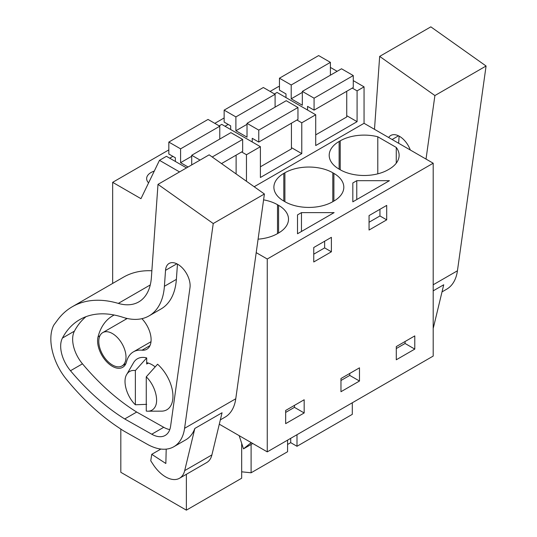 <?xml version="1.0" encoding="UTF-8"?>
<svg xmlns="http://www.w3.org/2000/svg" width="537" height="537" viewBox="0 0 537 537"><rect width="100%" height="100%" fill="white"/><g stroke="black" fill="none" stroke-linecap="round" stroke-linejoin="round"><path stroke-width="0.81" d="M219.297 424.183L267.258 451.872L433.191 356.078L433.191 163.221L364.052 123.302L364.052 86.846L353.272 80.624M337.135 71.307L330.403 67.42M352.299 402.777L352.299 414.349L296.995 446.287L296.995 434.708M279.455 87.034L278.582 86.531L270.118 91.418M364.052 86.846L357.085 90.867L352.265 88.088M346.741 115.697L357.085 121.671L315.709 145.554L315.709 114.757L301.774 122.798L296.954 120.02M246.463 181.278L246.463 154.737L260.398 146.688L260.398 177.492L301.774 153.602L301.774 122.798M364.052 123.302L254.176 186.742M357.085 121.671L357.085 90.867M433.191 163.221L267.258 259.015L256.203 252.632M389.204 169.128A33.871 19.56 0 0 0 399.125 155.3A33.871 19.56 0 0 0 396.259 147.433L377.786 136.767A33.871 19.56 0 0 0 340.21 140.842L339.122 141.473A33.871 19.56 0 0 0 329.194 155.3A33.871 19.56 0 0 0 339.122 169.128L340.21 169.759A33.871 19.56 0 0 0 388.117 169.759L389.204 169.128M299.485 213.76L301.465 212.618L334.128 212.618L297.511 233.756L297.511 214.901L299.485 213.76M284.899 201.69A33.871 19.56 0 0 0 332.806 201.69L332.806 172.773A33.871 19.56 0 0 0 284.899 172.773L283.811 173.404A33.871 19.56 0 0 0 273.89 187.232A33.871 19.56 0 0 0 283.811 201.06L284.899 201.69L284.899 172.773M332.806 172.773L333.893 173.404L333.893 201.06A33.871 19.56 0 0 0 343.814 187.232A33.871 19.56 0 0 0 333.893 173.404M333.893 201.06L332.806 201.69M356.769 180.687L389.432 180.687L352.822 201.825L352.822 182.969L356.769 180.687L356.769 199.542M258.082 239.173A33.871 19.56 0 0 0 277.495 233.622L278.582 232.998A33.871 19.56 0 0 0 288.503 219.163A33.871 19.56 0 0 0 278.582 205.335L277.495 204.704A33.871 19.56 0 0 0 263.586 199.858M267.258 451.872L267.258 259.015M414.786 335.9L414.786 349.097L396.279 359.783L396.279 346.587L414.786 335.9M322.569 242.422L331.389 237.334L331.389 251.793L313.749 261.975L313.749 247.517L322.569 242.422M359.481 367.832L359.481 381.028L340.968 391.715L340.968 378.518L359.481 367.832M377.88 210.491L386.7 205.403L386.7 219.855L369.06 230.037L369.06 215.585L377.88 210.491M304.17 399.763L304.17 412.966L285.664 423.646L285.664 410.449L304.17 399.763M287.577 444.468L290.712 442.656L296.995 446.287M287.577 440.145L287.577 451.724L251.101 472.782L241.684 471.822M241.684 443.32L241.684 478.219L186.373 510.15L120.818 472.305L120.818 429.063M168.833 149.897L112.656 182.332L112.656 283.429M224.144 117.959L214.813 123.349M186.527 167.9L166.443 156.307L159.476 160.328L140.963 198.677L112.656 182.332M169.705 158.193L172.894 156.354M225.016 126.262L228.205 124.423M154.267 171.108A14.908 8.605 0 0 0 146.635 178.62A14.908 8.605 0 0 0 148.588 182.875M315.709 114.757L277.058 92.438L274.474 93.935M291.43 147.628L301.774 153.602M260.398 146.688L221.747 124.376L219.163 125.866M246.463 154.737L241.65 151.951M179.559 171.927L159.476 160.328M186.373 474.299L186.373 510.15M396.259 163.167L396.259 147.433M377.786 173.834L377.786 136.767M297.511 214.901L297.511 233.756M301.465 212.618L301.465 231.474M331.389 251.793L324.637 247.893L313.749 254.176M324.637 247.893L324.637 241.227M386.7 219.855L379.948 215.961L369.06 222.244M379.948 215.961L379.948 209.296M352.822 182.969L352.822 201.825M405.066 341.512L405.066 343.485L396.279 348.553M414.786 349.097L405.066 343.485M349.755 373.443L349.755 375.417L340.968 380.491M359.481 381.028L349.755 375.417M294.444 405.375L294.444 407.348L285.664 412.423M304.17 412.966L294.444 407.348M251.101 472.782L251.101 444.468M290.712 438.333L290.712 442.656M239.173 435.655L243.496 448.858L251.202 442.602M146.688 357.924A29.441 16.996 60 0 0 133.867 362.2A29.441 16.996 60 0 0 133.532 362.737L126.96 374.074A22.326 12.888 60 0 1 135.371 370.557L146.688 357.924L146.688 364.019L148.306 363.086M112.394 364.979A19.245 11.109 60 0 1 99.822 348.016A19.245 11.109 60 0 1 102.775 332.591A19.245 11.109 60 0 1 112.394 333.544A19.245 11.109 60 0 1 124.967 350.507A19.245 11.109 60 0 1 122.02 365.932A19.245 11.109 60 0 1 112.394 364.979M252.766 443.508L243.496 448.858M135.371 370.557L135.371 404.777L146.688 404.334M146.259 376.84L157.576 364.214A29.441 16.996 60 0 1 170.404 406.348A29.441 16.996 60 0 1 161.483 411.154L147.903 411.194A22.326 12.888 60 0 1 146.259 411.067L146.259 376.84C155.092 385.331 159.388 401.005 154.669 407.549A22.326 12.888 60 0 1 147.903 411.194M126.96 374.074C122.241 380.612 126.531 396.293 135.371 404.777M330.403 75.2L330.403 62.359L318.649 55.573L279.455 78.201L279.455 90.142L285.986 93.915L285.986 97.593M307.547 110.038L307.547 106.366L314.078 110.132L353.272 87.504L353.272 75.563L341.519 68.776L302.324 91.404L302.324 105.239L291.208 98.815L291.208 84.987L279.455 78.201M315.709 134.868L346.741 116.959L346.741 91.277M330.403 62.359L291.208 84.987M302.324 92.398L291.208 98.815M353.272 75.563L314.078 98.19L302.324 91.404M314.078 110.132L314.078 98.19M275.092 107.132L275.092 94.29L263.338 87.504L224.144 110.132L224.144 122.08L230.675 125.853L230.675 129.524M252.236 141.976L252.236 138.298L258.767 142.07L297.961 119.436L297.961 107.494L286.214 100.708L247.02 123.342L247.02 137.17L235.897 130.746L235.897 116.918L224.144 110.132M260.398 166.806L291.43 148.89L291.43 123.208M275.092 94.29L235.897 116.918M247.02 124.329L235.897 130.746M297.961 107.494L258.767 130.122L247.02 123.342M258.767 142.07L258.767 130.122M219.781 139.063L219.781 126.222L208.034 119.436L168.833 142.07L168.833 154.012L175.371 157.784L175.371 161.462M221.506 163.584L242.657 151.374L242.657 139.425L230.903 132.639L191.709 155.274L191.709 164.913M236.119 173.941L236.119 155.139M219.781 126.222L180.586 148.85L168.833 142.07M191.709 156.26L180.586 162.684L180.586 148.85M188.078 167.007L180.586 162.684M242.657 139.425L212.222 156.999M200.053 160.093L191.709 155.274M486.079 66.011L434.903 95.552L379.666 56.392L430.835 26.85L486.079 66.011L457.437 270.782A53.888 31.112 60 0 1 446.69 289.188L442.011 291.893M433.191 290.846L443.73 284.764L433.581 326.926A27.716 16.003 60 0 1 433.191 328.288M434.903 95.552L426.022 159.08M374.49 129.33L379.666 56.392M388.667 137.512A17.412 10.055 60 0 1 390.775 135.472A17.412 10.055 60 0 1 410.302 150.004M399.132 136.136L398.629 143.265M264.405 193.991L213.236 223.533L157.992 184.372L209.162 154.831L264.405 193.991L235.763 398.763A53.888 31.112 60 0 1 225.016 417.175L220.338 419.874M213.236 223.533L184.587 428.304A53.888 31.112 60 0 1 173.847 446.717A53.888 31.112 60 0 1 147.339 444.294L125 431.694A49.27 28.448 60 0 1 121.778 429.707L117.61 426.908A177.069 102.231 60 0 1 66.226 379.062A41.571 24.004 60 0 1 56.043 362.153A45.363 26.192 60 0 1 53.781 325.12L57.499 320.092A138.58 80.006 60 0 1 72.294 306.734A138.58 80.006 60 0 1 118.308 303.398L150.266 284.946M211.907 454.906L184.688 470.62L194.837 428.459L222.056 412.745L211.907 454.906A27.716 16.003 60 0 1 206.725 462.552L179.506 478.266A27.716 16.003 60 0 1 153.119 464.431L150.749 460.786L151.749 454.322L165.846 463.498L166.208 449.127M194.837 428.459A53.888 31.112 60 0 1 185.822 439.803L173.847 446.717M72.294 306.734L123.463 277.186A138.58 80.006 60 0 1 151.864 270.769M118.308 303.398A61.587 35.556 60 0 0 138.754 301.915A61.587 35.556 60 0 0 151.38 277.589L157.992 184.372M149.051 315.884A74.925 43.255 60 0 0 164.403 286.288L165.537 270.326A17.412 10.055 60 0 1 165.631 269.399A17.412 10.055 60 0 1 169.101 263.452A17.412 10.055 60 0 1 183.352 269.037A17.412 10.055 60 0 1 189.984 287.664L170.618 426.116A27.293 15.754 60 0 1 165.181 435.44A27.293 15.754 60 0 1 151.756 434.211L124.712 418.961A177.069 102.231 60 0 1 70.495 370.738A26.246 15.157 60 0 1 62.44 338.055A123.691 71.414 60 0 1 79.731 319.622A123.691 71.414 60 0 1 122.899 317.293A74.925 43.255 60 0 0 149.051 315.884L161.026 308.97A74.925 43.255 60 0 0 176.378 279.374L177.465 264.117M184.688 470.62A27.716 16.003 60 0 1 179.506 478.266M86.014 316.669A123.691 71.414 -120 0 0 74.415 331.141A26.246 15.157 -120 0 0 82.47 363.824A177.069 102.231 -120 0 0 136.687 412.047L163.731 427.298A27.293 15.754 60 0 0 169.779 429.587M136.687 412.047L124.712 418.961M160.885 449.053L151.749 454.322M125.792 319.307A79.006 45.618 60 0 1 126.128 318.219M114.193 315.018A79.006 45.618 -120 0 0 112.629 315.85A79.006 45.618 -120 0 0 98.056 336.847A20.789 12.002 -120 0 0 104.99 359.844A20.789 12.002 -120 0 0 122.678 367.328A20.789 12.002 -120 0 0 126.51 361.804A37.436 21.614 -120 0 1 133.418 351.856A37.436 21.614 -120 0 1 142.03 350.191A20.789 12.002 -120 0 0 146.809 349.265A20.789 12.002 -120 0 0 141.889 318.676M155.186 366.872A23.863 13.781 -120 0 0 152.132 364.784A23.863 13.781 -120 0 0 146.688 362.683M339.122 169.128L339.122 141.473M340.21 140.842L340.21 169.759M283.811 201.06L283.811 173.404M278.582 232.998L278.582 205.335M277.495 233.622L277.495 204.704M251.517 442.783L250.014 443.656M433.191 284.778L457.437 270.782M433.581 326.926L433.191 327.147M398.514 135.821L392.124 139.513M184.587 428.304L235.763 398.763M74.415 331.141L62.44 338.055M164.403 286.288L176.378 279.374M176.841 263.801L165.537 270.326M151.756 434.211L163.731 427.298M82.47 363.824L70.495 370.738M149.998 345.586L142.03 350.191M99.922 335.773L98.056 336.847M102.775 332.591L127.222 318.475M122.02 365.932L125.833 363.724M151.011 341.7L133.418 351.856"/></g></svg>
